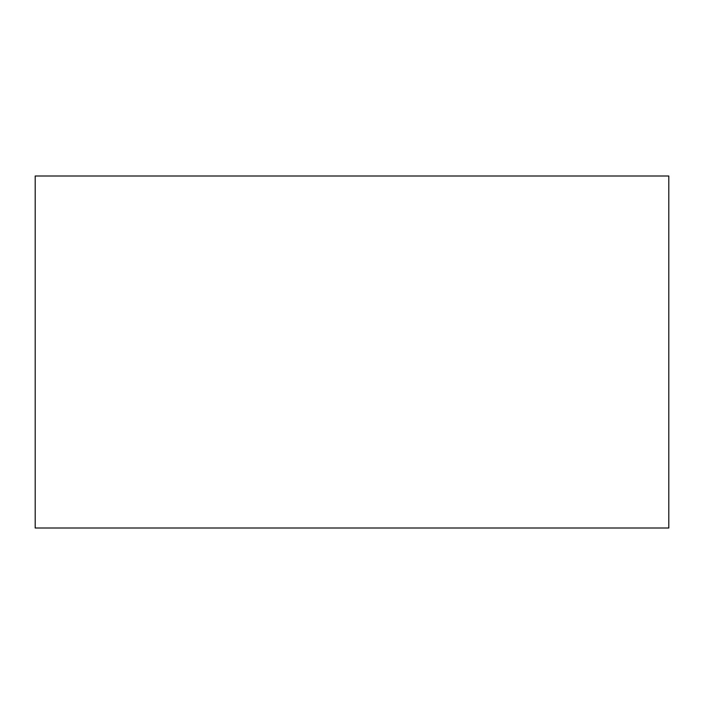 <?xml version="1.0" encoding="UTF-8"?>
<svg xmlns="http://www.w3.org/2000/svg" width="704" height="704" viewBox="0 0 704 704"><rect width="100%" height="100%" fill="white"/><g stroke="black" fill="none" stroke-linecap="round" stroke-linejoin="round"><path stroke-width="1.06" d="M668.8 528L668.8 176L35.2 176L35.2 528L668.8 528"/></g></svg>
